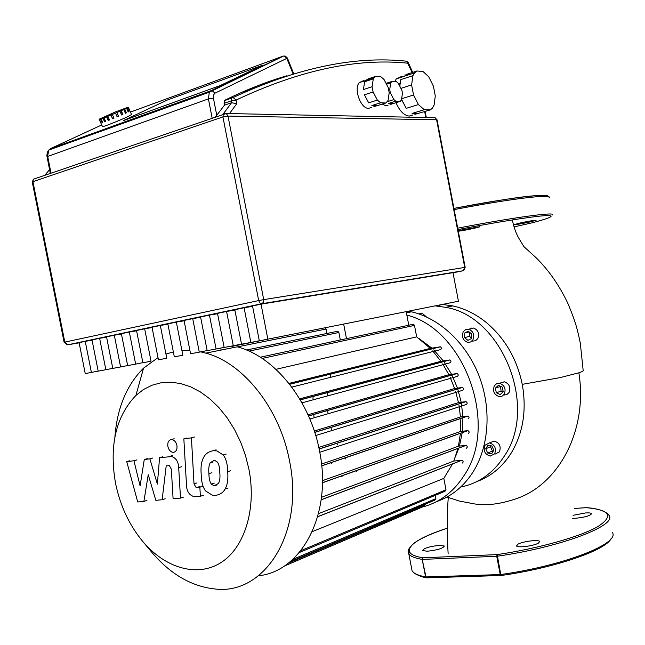 <?xml version="1.0" encoding="UTF-8"?>
<svg xmlns="http://www.w3.org/2000/svg" width="645" height="645" viewBox="0 0 645 645"><rect width="100%" height="100%" fill="white"/><g stroke="black" fill="none" stroke-linecap="round" stroke-linejoin="round"><path stroke-width="0.97" d="M458.281 231.224L458.345 231.216C463.747 230.644 479.606 227.314 479.856 226.701L458.168 230.612M530.513 221.848L536.084 220.316C534.576 220.147 529.118 221.066 519.709 223.081L514.242 224.589C515.742 224.758 521.16 223.847 530.513 221.848M514.041 226.887L532.359 222.767M213.632 460.57L215.075 460.627L217.413 462.094C218.953 464.344 219.752 467.81 219.792 472.495C220.251 477.171 219.832 480.783 218.55 483.347L214.978 485.629L213.713 485.58L211.286 484.064C209.754 481.791 208.964 478.324 208.916 473.648C208.456 469.044 208.859 465.464 210.133 462.908L213.632 460.57M201.2 474.462C200.563 467.036 201.417 461.296 203.764 457.24C205.441 453.83 208.553 451.653 213.1 450.734L216.873 450.887L223.202 454.967C226.032 458.474 227.532 464.037 227.701 471.664C228.33 479.3 227.427 485.121 225 489.136C223.243 492.53 220.074 494.618 215.503 495.392L212.447 495.279L205.618 490.958C202.869 487.491 201.393 481.992 201.2 474.462M226.21 454.072L223.202 454.967M186.502 485.266L183.849 438.85L191.428 437.85L194.016 483.855L196.048 487.443L199.861 487.185L200.369 496.271L193.847 496.585C189.187 495.046 186.736 491.264 186.502 485.266M186.897 438.011L183.849 438.85M194.468 437.02L191.428 437.85M202.877 486.209L199.861 487.185M203.377 495.279L200.369 496.271M176.891 445.381C177.383 449.299 176.295 451.613 173.626 452.314L172.521 452.266C170.224 451.621 168.684 449.702 167.894 446.525C167.386 442.639 168.466 440.325 171.127 439.592L172.296 439.648C174.569 440.301 176.101 442.22 176.891 445.381M148.237 474.736L143.883 501.415L137.724 501.971L126.734 461.626L133.942 460.756L140.094 485.878L144.278 459.514L149.866 458.845L157.372 484.113L159.573 457.676L171.788 456.555C176.117 458.119 178.415 461.812 178.689 467.625L180.503 498.109L173.102 498.779L171.32 469.149L169.393 465.65L166.192 465.892L162.153 499.746L155.84 500.326L148.237 474.736M146.923 500.439L143.883 501.415M129.806 460.764L126.734 461.626M137.014 459.893L133.942 460.756M147.342 458.651L144.278 459.514M152.93 457.974L149.866 458.845M162.629 456.805L159.573 457.676M183.527 497.118L180.503 498.109M165.193 498.77L162.153 499.746M424.257 109.723L430.288 109.9L415.267 114.246L412.074 113.439L424.257 109.723L418.436 104.571L406.229 108.344L401.545 99.491M401.65 98.75L413.542 94.992L411.615 84.93L400.924 88.373M399.457 85.519L400.747 79.641L412.913 75.667L414.501 72.909L416.863 71.006L406.028 74.57M412.856 114.979L409.253 116.076C404.068 115.52 399.65 111.061 395.998 102.692M394.732 81.593L396.336 78.867L401.674 76.433L403.052 76.666M395.724 101.176L400.271 101.346L390.806 104.321L388.379 103.49L395.724 101.176L393.91 99.596L387.314 101.684M389.153 93.009L390.298 92.646L389.717 89.591L388.798 89.889M386.492 84.245L390.709 82.858L391.95 81.431L386.033 83.366M385.976 83.253L386.54 83.205M388.072 105.183L385.952 105.853L382.34 104.119M380.542 102.797L385.92 102.99L374.721 106.401L371.875 105.546L380.542 102.797L377.365 100.08L368.682 102.853L364.417 94.799L373.1 91.977L372.092 86.704L363.409 89.558L364.635 81.754L373.302 78.867L375.487 76.416L368.593 78.714M371.464 107.433L368.593 108.344C360.789 108.82 353.492 88.905 359.241 82.649L363.296 80.738L364.417 80.923M366.836 79.303L368.908 79.424M385.92 102.99L388.056 100.483L389.201 92.727L388.209 87.551L384.041 79.52L380.897 76.755L375.487 76.416M369.416 78.698L370.536 78.883M368.682 102.853L364.417 94.799M373.1 91.977L377.365 100.08M363.409 89.558L364.635 81.754M373.302 78.867L372.092 86.704M377.269 105.724L371.875 105.546M390.709 82.858L389.717 89.591M392.942 103.651L388.379 103.49M400.271 101.346L401.488 99.894L402.44 93.211L401.867 90.203L398.312 83.302L396.514 81.705L391.95 81.431M386.766 83.213L387.589 83.35M390.298 92.646L393.91 99.596M399.803 86.188L400.747 79.641M412.913 75.667L411.615 84.93M406.229 108.344L401.569 99.322M413.542 94.992L418.436 104.571M404.729 74.997L407.551 75.183M430.288 109.9L432.271 108.287L434.093 105.119L435.286 95.984L433.416 86.172L428.683 76.723L422.951 71.45L416.863 71.006M407.664 74.465L409.043 74.699M418.154 113.585L412.074 113.439M123.235 120.68L167.369 100.007L263.112 65.016L220.308 85.511L123.235 120.68L220.308 85.511L263.112 65.016L167.369 100.007L123.235 120.68M123.888 122.155L124.211 122.881M98.177 371.085L91.397 372.431L85.245 341.358L92.058 340.189M99.628 338.311L92.009 339.923L98.193 371.149L105.845 369.714L99.628 338.311L106.586 337.125M112.762 368.343L105.845 369.714M114.318 335.207L106.538 336.851L112.778 368.408L120.591 366.94L114.318 335.207L121.429 333.997M127.662 365.538L120.591 366.94M129.323 332.03L121.373 333.715L127.67 365.61L135.652 364.111L129.323 332.03L136.587 330.804M142.876 362.675L135.652 364.111M144.657 328.789L136.53 330.506L142.892 362.748L151.043 361.216L144.657 328.789L152.083 327.539M160.323 325.475L152.018 327.233L158.436 359.821L166.773 358.257L160.323 325.475L167.91 324.201M176.335 322.089L167.853 323.887L174.327 356.838L182.841 355.234L176.335 322.089L184.099 320.791M192.71 318.63L184.035 320.46L190.565 353.783L199.281 352.146L192.71 318.63L200.643 317.3M207.158 350.574L199.281 352.146M209.448 315.083L200.579 316.961L207.174 350.662L216.083 348.985L209.448 315.083L217.567 313.736M224.146 347.381L216.083 348.985M226.572 311.462L217.502 313.381L224.162 347.462L233.272 345.752L226.572 311.462L234.877 310.084M241.52 344.108L233.272 345.752M244.1 307.754L234.812 309.721L241.536 344.196L250.857 342.447L244.1 307.754L252.598 306.351M91.397 372.431L85.237 373.584L79.101 342.656L85.245 341.358M259.298 340.762L250.857 342.447M261.04 304.174L252.526 305.972L259.322 340.85L458.442 301.239L452.984 272.666L261.04 304.174L267.869 339.246M229.507 113.576L236.771 103.684L231.555 102.724L222.96 114.27M215.624 116.777L224.46 105.191L224.097 103.353L224.476 100.652L225.105 100.096C246.374 89.687 266.99 81.576 286.952 75.755M242.48 92.017L254.404 87.809M224.46 105.191L231.474 102.749L231.112 100.902L236.078 100.08L233.135 97.532L232.111 97.629L231.482 98.193L231.112 100.902L224.097 103.353M123.743 109.569L124.759 109.102L126.412 112.81L125.396 113.286L123.743 109.569L121.236 110.69L122.889 114.407L121.591 114.979L119.93 111.254L116.947 112.528L118.607 116.253L117.156 116.866L115.487 113.141L112.335 114.447L114.004 118.172L112.544 118.769L110.867 115.044L107.86 116.245L109.529 119.962L108.215 120.478L106.538 116.761L103.982 117.737L105.651 121.453L104.611 121.832L102.934 118.124L101.08 118.777L102.749 122.477L102.079 122.695L100.41 118.994L99.443 119.26L100.878 122.985L99.217 119.156L115.157 112.045M128.331 107.231L131.564 114.536L127.565 116.753C119.591 120.51 102.813 127.138 102.499 126.654L102.466 126.589M100.41 118.994L101.08 118.777M101.047 118.712L102.724 122.413L102.079 122.695M128.282 107.28L129.726 111.117L128.089 107.425L127.388 107.715L128.218 107.175L115.141 112.02M128.831 111.625L128.202 111.956L126.557 108.247L125.912 108.497L126.549 108.183L127.194 107.925L128.831 111.625L128.17 111.891M126.549 108.183L128.194 111.875M124.243 109.287L125.896 113.004L125.38 113.238M126.412 112.81L125.896 113.004M119.93 111.254L121.236 110.69M120.897 110.795L122.55 114.52L121.574 114.947M115.487 113.141L116.947 112.528M116.826 112.552L118.487 116.269L117.14 116.842M110.867 115.044L112.335 114.447M113.988 118.148L112.544 118.769M110.98 114.963L112.649 118.688M106.538 116.761L107.86 116.245M109.521 119.93L108.215 120.478M106.86 116.6L108.537 120.317M128.089 107.425L127.194 107.925M126.557 108.247L124.759 109.102M102.934 118.124L103.982 117.737M105.635 121.405L104.611 121.832M103.442 117.89L105.111 121.599M258.532 575.775C301.804 571.526 332.578 513.63 319.525 451C310.172 400.279 274.222 356.201 237.215 346.825L205.82 353.129L200.684 351.864M151.293 551.685L151.898 552.402C170.474 574.203 191.42 586.386 214.729 588.95C264.265 595.577 304.714 532.891 289.476 460.764C279.793 408.478 243.213 362.917 205.82 353.129M115.544 483.307C109.045 445.856 115.842 416.557 135.918 395.417L143.561 389.475L152.01 385.218L161.129 382.759L170.723 382.179L180.616 383.525L190.614 386.807L200.482 391.991L210.012 398.997L218.994 407.696L227.217 417.92L234.474 429.449L240.609 442.027L245.455 455.386L248.914 469.205C256.791 509.268 244.358 548.234 220.525 562.883C196.677 577.646 164.902 567.866 142.698 541.397C129.177 524.966 120.123 505.599 115.544 483.307M189.92 350.493L181.938 350.622M173.36 351.912L165.95 354.081M158.009 357.628L143.537 368.158C126.67 384.992 117.124 407.963 114.891 437.052M459.022 405.423L460.457 416.928L321.508 464.029M460.627 419.798L460.514 431.465L322.436 480.686M460.28 434.367L458.442 446.171L321.484 497.287M457.748 449.113L453.79 461.046L318.493 513.662M452.484 464.021L443.816 478.388L312.293 531.625M342.205 476.865L341.342 475.937M331.877 463.9L331.022 462.602M330.861 427.377L331.417 429.312M336.698 443.268L337.464 444.881M345.002 457.837L345.889 459.103M355.758 470.769L356.661 471.664M369.238 481.662L369.996 482.146M455.314 457.087L458.861 448.001M459.458 446.058L462.247 432.585M462.401 431.247L462.916 417.637M462.876 416.63L461.352 403.052M461.199 402.238L457.7 388.798M457.466 388.105L451.919 374.914M451.605 374.302L443.728 361.49M443.309 360.918L433.714 349.872M431.884 348.139L418.581 338.206M331.07 373.874L330.264 376.64M327.475 392.523L327.305 395.022M327.66 410.405L327.91 412.623M313.97 416.638L313.688 414.396M312.986 398.876L313.035 397.481M275.963 369.319L416.678 336.867L430.336 348.397L288.968 383.404M432.69 350.904L440.938 361.289L299.659 398.852M442.704 363.917L448.872 374.705L307.988 414.751M450.178 377.414L454.644 388.5L314.308 430.981M455.555 391.281L458.482 402.593L318.791 447.437M408.785 325.225L406.181 311.656M346.478 338.649L343.672 324.129M326.975 333.465L326.12 329.039L325.169 327.813M340.318 339.971L338.867 332.489L337.827 331.232L337.012 331.401M221.13 350.05L220.743 348.058M283.929 566.237L424.362 506.18L425.24 504.197M289.968 561.803L434.851 500.101L435.859 498.641L435.23 495.368M299.328 552.515L444.969 491.272L446.001 489.789L443.816 478.388M453.79 461.046L461.876 460.264C463.432 461.199 463.545 462.143 462.223 463.078M458.442 446.171L466.045 445.389C467.577 446.332 467.69 447.275 466.359 448.21M460.514 431.465L467.915 430.642C469.439 431.602 469.536 432.545 468.206 433.472M460.457 416.928L467.851 416.057C469.342 417.017 469.431 417.968 468.109 418.895M319.775 452.282L466.238 404.488C467.552 403.568 467.472 402.617 465.996 401.65L458.482 402.593M315.736 435.52L462.65 390.298C463.957 389.378 463.884 388.435 462.433 387.468L454.644 388.5M309.842 419.008L457.297 376.374C458.587 375.463 458.522 374.519 457.103 373.544L448.872 374.705M301.973 402.835L450.025 362.78C451.307 361.877 451.25 360.934 449.855 359.958L440.938 361.289M291.814 387.105L440.511 349.622C441.777 348.727 441.72 347.784 440.358 346.817L430.336 348.397M412.639 324.395L413.461 324.217L414.477 325.394L416.678 336.867M436.601 501.6C451.726 496.384 464.021 486.266 473.495 471.261C489.281 445.606 491.587 407.85 478.824 375.309C466.004 342.785 439.358 318.227 411.502 311.817L408.511 311.196M422.37 507.026C439.729 502.544 453.749 491.861 464.424 474.978C499.004 423.926 464.223 329.305 406.834 315.083M484.895 445.268L489.426 442.905C494.755 444.663 496.505 448.283 494.675 453.741L490.232 456.088C484.863 454.378 483.081 450.766 484.895 445.268M490.353 442.551L494.207 441.075C499.52 442.817 501.262 446.404 499.432 451.847L494.997 454.177M494.344 385.791L496.561 383.727L499.504 383.283C504.567 385.218 506.164 388.83 504.293 394.119L502.108 396.143L499.23 396.611C494.118 394.724 492.49 391.12 494.344 385.791M499.843 383.348L504.285 381.784C509.332 383.711 510.921 387.298 509.05 392.547L506.873 394.571L504.003 395.03M463.231 331.788L465.561 329.571L468.657 329.208C473.309 331.208 474.744 334.739 472.946 339.794L470.648 341.971L467.617 342.358C462.916 340.407 461.457 336.883 463.231 331.788M469.157 329.337L473.567 328.047C478.211 330.03 479.638 333.538 477.84 338.569L475.55 340.737L472.527 341.124M418.839 313.913L422.217 313.285L426.426 316.929M476.728 481.622C490.748 476.526 502.181 467.109 511.009 453.362C523.014 433.504 526.788 410.607 522.329 384.67C516.968 358.846 504.882 338.061 486.056 322.307C475.679 313.978 464.602 308.512 452.822 305.907L442.333 304.448M435.214 305.867L445.751 307.351C502.116 316.429 538.502 406.761 504.334 456.079C493.312 473.059 478.767 483.379 460.707 487.031M467.915 340.367L464.561 337.593L464.722 333.014L468.238 331.183L471.616 333.957L471.447 338.561L467.915 340.367M469.633 332.328L469.487 336.384L471.471 338.02M469.487 336.384L464.561 337.593M469.165 331.949L464.722 333.014M496.295 392.716L495.416 388.105L498.432 385.323L502.334 387.161L503.213 391.789L500.189 394.563L496.295 392.716L501.084 391.168L502.939 392.047M500.512 386.307L501.084 391.168M500.206 386.581L495.416 388.105M485.766 448.702L487.918 445.203L491.933 445.985L493.796 450.291L491.627 453.798L487.62 453L485.766 448.702L490.555 446.84L492.393 451.105L493.191 451.266M491.176 445.832L490.555 446.84M492.393 451.105L487.62 453M353.605 487.531L354.234 488.08M439.503 545.347L444.349 546.033C443.042 548.395 437.35 550.129 427.264 551.233L422.515 550.54C423.821 548.177 429.481 546.444 439.503 545.347M517.983 544.17C522.926 541.349 538.946 539.357 539.72 541.494L538.333 543.187C533.496 546.033 517.217 548.048 516.516 545.912L517.983 544.17M573.026 515.315L585.579 512.944C589.03 512.751 591.014 512.985 591.538 513.654C590.457 515.702 585.152 517.242 575.614 518.266L572.647 518.314M611.065 538.639C606.155 550.153 554.7 568.027 501.141 575.501L500.762 574.518C564.528 565.673 621.03 543.114 612.226 532.327M411.421 567.398L412.091 570.865C413.8 573.51 418.299 575.525 425.587 576.912L426.635 577.872M501.076 575.525L500.222 574.566L500.762 574.518L497.15 554.603L423.056 557.804L422.217 559.392L425.587 576.912L426.885 577.839L500.794 575.517M586.402 507.688L574.3 508.445L586.095 507.671C602.728 508.413 608.92 514.67 607.743 514.057L609.017 515.339C617.676 525.328 561.013 547.154 497.263 556.216L496.723 556.272L497.15 554.603C538.236 548.548 579.863 536.842 597.512 526.788C614.016 516.202 610.21 509.832 586.095 507.671L586.652 507.712M447.017 497.005L459.135 501.02L471.648 503.366C484.234 506.188 499.351 504.551 517 498.456C558.505 484.089 588.03 430.723 578.879 372.794C582.419 371.601 583.862 370.762 583.209 370.278M522.265 384.347L560.086 377.623L578.879 372.794M439.14 305.085L440.688 306.431M471.761 328.015L472.204 328.369M454.161 209.601C510.05 198.749 553.499 193.637 549.088 197.765M549.169 197.177C541.897 192.21 502.729 199.716 453.927 208.391C507.841 197.902 550.411 192.823 547.726 196.572M457.7 228.177C513.573 217.349 556.877 211.544 552.338 214.97M457.966 229.572C495.57 222.323 529.537 216.897 543.517 215.785C556.53 215.003 552.757 217.341 532.214 222.807L532.294 222.783M216.954 484.984L214.978 485.629M214.285 483.089L211.286 484.064M211.923 472.704L208.916 473.648M213.148 461.997L210.133 462.908M216.115 449.847L213.1 450.734M230.7 470.713L227.701 471.664M227.999 488.136L225 489.136M197.039 482.895L194.016 483.855M199.942 486.499L196.927 487.467M174.182 438.761L171.127 439.592M172.328 455.612L169.28 456.483M181.721 466.714L178.689 467.625M214.954 93.154L212.036 90.606L210.996 90.703L209.319 92.203L208.408 98.895L213.414 98.072L213.398 95.395L214.68 93.315L286.823 58.381L287.404 58.034L285.332 56.131L284.09 56.026L286.823 58.381L293.056 73.869M236.771 103.684L236.078 100.08C299.522 70.168 356.846 57.881 408.059 63.21L408.333 62.67L406.689 61.211L412.623 73.522M434.029 117.68L435.101 117.696L437.068 119.922L465.174 267.377L462.981 270.771M32.306 182.148L32.943 181.68L33.411 179.205L34.169 178.947M67.548 344.809L64.798 342.1L64.105 342.285M224.702 113.391L223.315 114.149L222.928 116.922L227.999 116.076L226.29 113.512L224.702 113.391M79.141 342.85L67.886 344.785L261.749 303.739L263.426 302.303L263.716 299.627L258.685 300.578L259.87 302.973L261.749 303.739L462.868 270.795L453.016 272.827M222.928 116.922L258.685 300.578L64.798 342.1L32.943 181.68L222.928 116.922M263.716 299.627L227.999 116.076L436.592 119.76L464.739 267.433L263.716 299.627M405.157 61.09L406.681 61.211C355.072 55.639 297.224 67.749 233.135 97.532L224.476 100.652M44.755 175.319L49.56 169.651M424.644 111.617L425.885 117.511M232.111 97.629L225.105 100.096M283.623 56.018L209.319 92.203L48.738 150.083L50.495 148.656L101.725 124.945M216.801 115.487L213.414 98.072M46.988 156.679L208.408 98.895L212.132 117.979M130.475 112.077L283.091 56.139L210.996 90.703L50.181 148.818M51.028 173.174L47.657 156.163L48.738 150.083L47.303 152.365L46.851 155.647L50.31 173.416M237.376 346.865L326.12 329.039M288.186 563.222L425.337 504.729M292.709 559.425L435.859 498.641M300.86 550.645L446.001 489.789M317.687 516.669L461.683 460.272M249.026 351.106L338.867 332.489M262.209 358.435L414.477 325.394M319.114 448.944L465.698 401.65M314.736 432.287L462.102 387.46M308.495 415.872L456.749 373.536M300.223 399.803L449.484 359.95M289.589 384.186L439.971 346.8M321.178 499.714L465.819 445.389M322.419 482.726L467.665 430.642M321.694 465.779L467.569 416.057M426.063 577.694C419.048 576.654 412.881 572.3 413.808 572.776L412.091 570.865L408.817 553.886L409.325 552.047C408.97 552.305 407.608 547.25 416.743 541.292C423.967 536.93 434.158 532.56 447.307 528.191C410.591 539.857 396.248 553.644 423.056 557.804L422.588 559.4L496.723 556.272L500.222 574.566L425.958 576.936L422.217 559.392C414.961 558.175 410.494 556.337 408.817 553.886C407.6 552.056 407.906 550 409.744 547.718M608.291 514.347L606.348 512.823M216.712 484.605L213.713 485.58M396.336 78.867L414.501 72.909M386.25 83.785L391.176 82.173M359.241 82.649L374.027 77.723M437.06 119.857L435.101 117.696L226.29 113.512L33.411 179.205L32.282 182.019L64.105 342.269L67.088 344.761M463.908 270.255L465.174 267.393M223.041 114.238L231.555 102.724M426.337 117.519L425.071 111.48M412.663 72.385L408.333 62.67M287.412 58.042L293.701 73.683M102.499 126.654L99.169 119.293M135.918 395.417L143.537 368.158M431.126 348.26L428.675 346.736M264.16 339.947L231.894 346.381M337.827 331.232L246.511 350.017M413.461 324.217L260.314 357.209M467.851 416.057L321.702 465.892M466.045 445.389L321.162 499.819M467.915 430.642L322.419 482.831M461.876 460.264L317.654 516.766M314.768 432.4L462.433 387.468M300.288 399.908L449.855 359.958M308.544 415.985L457.103 373.544M289.669 384.291L440.358 346.817M319.138 449.057L465.996 401.65M142.698 541.397L151.898 552.402M406.406 312.841L411.502 311.817M494.207 441.075L489.426 442.905M504.285 381.784L499.504 383.283M473.567 328.047L468.657 329.208M422.217 313.285L418.968 313.954M445.751 307.351L452.822 305.907M448.283 497.513C446.896 513.847 447.259 539.494 448.138 553.918M512.34 219.921C513.92 227.556 516.177 233.821 519.096 238.714L523.869 246.592L535.931 257.565C548.831 270.271 559.521 285.662 568.003 303.731C576.074 322.919 577.452 329.805 580.282 342.995L583.144 370.238"/></g></svg>
